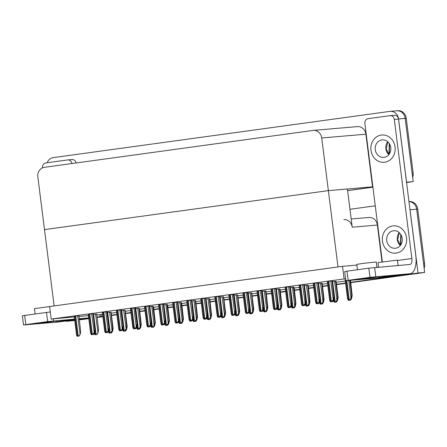 <?xml version="1.0" encoding="UTF-8"?>
<svg xmlns="http://www.w3.org/2000/svg" width="447" height="447" viewBox="0 0 447 447"><rect width="100%" height="100%" fill="white"/><g stroke="black" fill="none" stroke-linecap="round" stroke-linejoin="round"><path stroke-width="0.67" d="M78.806 316.482L88.417 315.66M96.692 314.951L99.899 314.677L100.15 316.677L102.816 316.381M382.029 261.892L377.374 225.042A8.655 7.683 -94.9 0 0 369.021 217.465L351.202 218.991M372.859 186.796L328.366 190.623L338.005 266.937L54.132 305.921L44.493 229.607L328.366 190.623L321.711 137.967A8.655 7.683 -94.9 0 0 313.358 130.39A8.655 7.683 -94.9 0 0 313.012 130.429L44.37 167.323A8.655 7.683 -94.9 0 0 37.839 176.951L44.493 229.607L328.366 190.623L347.414 188.992L352.236 227.193A8.655 7.683 -94.9 0 0 343.888 219.617M74.683 320.175L66.139 321.348L74.727 320.51M66.139 321.348L66.089 320.952M350.515 282.364L385.348 277.581L384.023 277.693L383.973 277.296M111.471 315.191L116.874 314.453M125.529 313.263L130.937 312.52M139.593 311.33L145.001 310.587M153.651 309.402L159.059 308.659M167.714 307.469L173.123 306.726M181.778 305.536L187.181 304.798M195.836 303.608L201.245 302.865M209.9 301.675L215.309 300.932M223.958 299.747L229.367 299.004M238.022 297.814L243.431 297.071M252.086 295.88L257.494 295.143M266.144 293.953L271.553 293.21M280.208 292.02L285.616 291.276M294.271 290.092L299.674 289.349M308.329 288.159L313.738 287.415M322.393 286.225L327.802 285.488M336.451 284.298L345.57 283.046M100.15 316.677L96.965 317.119M88.746 318.247L79.192 319.555M409.871 208.799A8.655 7.683 85.1 0 1 410.044 209.783L418.034 273.022L424.65 272.458L350.554 282.688M345.604 283.314L336.49 284.566L345.604 283.314M327.835 285.756L322.427 286.499L327.835 285.756M313.772 287.684L308.363 288.427L313.772 287.684M299.713 289.617L294.305 290.36L299.713 289.617M285.65 291.545L280.241 292.288L285.65 291.545M271.586 293.478L266.177 294.221L271.586 293.478M257.528 295.411L252.119 296.154L257.528 295.411M243.464 297.339L238.055 298.082L243.464 297.339M229.4 299.272L223.997 300.015L229.4 299.272M215.342 301.2L209.934 301.943L215.342 301.2M201.279 303.133L195.87 303.876L201.279 303.133M187.22 305.066L181.812 305.809L187.22 305.066M173.157 306.994L167.748 307.737L173.157 306.994M159.093 308.927L153.684 309.67L159.093 308.927M145.035 310.855L139.626 311.598L145.035 310.855M130.971 312.788L125.562 313.531L130.971 312.788M116.907 314.722L111.504 315.465L116.907 314.722M102.849 316.649L97.005 317.454L102.849 316.649M88.791 318.638L79.236 319.896M418.034 273.022L384.023 277.693M410.044 209.783L416.66 209.218A8.655 7.683 85.1 0 0 408.966 201.614A8.655 7.683 85.1 0 1 416.66 209.218L424.65 272.458M349.979 209.297L375.262 205.827M99.899 314.677L102.559 314.381M111.214 313.191L116.622 312.447M125.277 311.257L130.686 310.514M139.335 309.33L144.744 308.586M153.399 307.396L158.808 306.653M167.463 305.469L172.872 304.725M181.521 303.535L186.93 302.792M195.585 301.602L200.994 300.859M209.649 299.674L215.052 298.931M223.707 297.741L229.115 296.998M237.77 295.813L243.179 295.07M251.829 293.88L257.237 293.137M265.892 291.947L271.301 291.204M279.956 290.019L285.365 289.276M294.014 288.086L299.423 287.343M308.078 286.158L313.487 285.415M322.142 284.225L327.545 283.482M336.2 282.292L345.319 281.04M351.32 297.199L351.616 298.495L352.18 295.551L350.487 280.33M101.223 314.565L101.475 316.565M293.444 287.047L290.159 287.404M274.497 288.656L277 307.424L277.565 304.485L275.749 288.55L271.038 289.136M320.505 283.264L323.008 302.032L323.578 299.093L321.756 283.158L318.281 283.538M288.561 286.728L291.064 305.497L291.628 302.552L289.812 286.622L285.102 287.209M306.446 285.197L308.95 303.966L309.514 301.021L307.698 285.091L304.217 285.471M330.746 280.934L333.25 299.702L333.814 296.763L331.998 280.828L327.288 281.414M345.738 279.772L345.168 279.883M316.683 282.867L319.186 301.63L319.75 298.691L317.934 282.755L313.224 283.348M335.63 281.252L332.344 281.61M302.619 284.795L305.128 303.563L305.692 300.624L303.876 284.689L299.16 285.275M250.197 292.919L252.7 311.688L253.265 308.748L251.449 292.813L247.973 293.193M218.253 296.383L220.757 315.152L221.321 312.207L219.505 296.277L214.795 296.864M236.139 294.852L238.642 313.621L239.206 310.676L237.391 294.746L233.91 295.126M204.19 298.311L206.693 317.079L207.257 314.14L205.441 298.205L200.731 298.792M261.495 290.511L256.98 291.07M279.381 288.98L276.095 289.332M247.437 292.439L242.917 293.003M264.261 290.991L266.764 309.76L267.328 306.815L265.512 290.885L262.031 291.265M233.373 294.372L228.853 294.931M208.011 298.713L210.52 317.482L211.085 314.543L209.263 298.607L205.788 298.987M190.131 300.244L192.635 319.013L193.199 316.074L191.383 300.138L186.667 300.725M222.075 296.786L224.578 315.548L225.143 312.609L223.327 296.674L219.851 297.059M176.068 302.178L178.571 320.94L179.135 318.001L177.319 302.066L172.609 302.658M193.953 300.647L196.457 319.415L197.021 316.47L195.205 300.54L191.724 300.92M162.004 304.105L164.507 322.874L165.077 319.935L163.256 303.999L158.545 304.586M180.951 302.496L177.666 302.848M147.946 306.039L150.449 324.807L151.013 321.862L149.197 305.932L144.487 306.519M166.887 304.424L163.602 304.781M77.638 315.694L80.142 334.462L80.706 331.518L78.89 315.588L74.174 316.174M109.582 312.229L112.085 330.998L112.65 328.059L110.834 312.123L107.358 312.503M123.646 310.302L126.149 329.07L126.713 326.126L124.897 310.196L121.416 310.576M137.704 308.369L140.207 327.137L140.771 324.198L138.956 308.262L135.48 308.642M134.944 307.888L130.423 308.447M120.88 309.821L116.36 310.38M106.816 311.749L102.302 312.313M91.696 313.76L94.2 332.529L94.764 329.59L92.948 313.654L88.238 314.241M152.824 306.357L149.538 306.715M95.518 314.163L98.027 332.931L98.591 329.987L96.77 314.057L93.294 314.437M196.641 318.443L196.937 319.734L197.501 316.794L195.685 300.859L195.054 300.915M164.697 321.907L164.993 323.198L165.558 320.253L163.742 304.323L163.11 304.373M182.583 320.376L182.879 321.667L183.443 318.728L181.627 302.792L180.996 302.848M150.633 323.835L150.93 325.125L151.494 322.186L149.678 306.251L149.047 306.307M205.732 298.557L205.296 298.585M223.617 297.026L223.176 297.054M191.674 300.485L191.232 300.513M210.705 316.51L211.001 317.806L211.565 314.861L209.749 298.931L209.118 298.982M177.61 302.418L177.168 302.446M93.239 314.006L92.803 314.029M125.188 310.542L124.747 310.57M140.397 326.165L140.693 327.461L141.258 324.516L139.442 308.586L138.81 308.637M154.455 324.237L154.751 325.528L155.321 322.589L153.5 306.653L152.868 306.709M136.575 325.768L136.871 327.059L137.436 324.12L135.62 308.184L134.988 308.24M122.512 327.696L122.808 328.992L123.372 326.047L121.556 310.117L120.925 310.168M108.448 329.629L108.744 330.92L109.308 327.981L107.492 312.045L106.861 312.101M168.519 322.304L168.815 323.594L169.379 320.655L167.564 304.72L166.932 304.776M323.198 301.066L323.494 302.356L324.058 299.417L322.242 283.482L321.611 283.538M290.103 286.968L289.662 286.996M309.134 302.993L309.43 304.284L309.994 301.345L308.179 285.409L307.547 285.465M277.19 306.458L277.486 307.748L278.051 304.809L276.235 288.874L275.603 288.93M333.434 298.73L333.73 300.026L334.295 297.082L332.479 281.152L331.847 281.202M318.225 283.107L317.789 283.135M336.11 281.576L335.669 281.604M304.167 285.041L303.725 285.063M281.012 306.854L281.308 308.151L281.873 305.206L280.057 289.276L279.425 289.326M263.127 308.385L263.423 309.682L263.987 306.737L262.171 290.807L261.54 290.857M295.076 304.927L295.372 306.217L295.936 303.278L294.12 287.343L293.489 287.399M249.068 310.319L249.365 311.609L249.929 308.67L248.107 292.735L247.482 292.791M266.948 308.788L267.245 310.078L267.809 307.139L265.993 291.204L265.362 291.26M235.005 312.252L235.301 313.543L235.865 310.598L234.049 294.668L233.418 294.718M251.739 293.165L251.303 293.193M220.941 314.18L221.237 315.47L221.801 312.531L219.985 296.596L219.354 296.652M237.681 295.093L237.24 295.121M111.124 312.475L110.688 312.503M344.106 278.855L342.525 266.317L49.617 306.541L51.198 319.08L345.609 278.727M51.198 319.08L74.269 316.895M342.525 266.317L356.874 265.093M47.181 162.742A8.655 7.683 85.1 0 1 53.204 157.623L389.868 111.387A8.655 7.683 85.1 0 1 390.214 111.353A8.655 7.683 85.1 0 1 398.568 118.93L406.558 182.169L413.173 181.605L406.552 182.51M372.899 187.131L347.615 190.606L372.899 187.131M396.483 110.822A8.655 7.683 85.1 0 1 396.83 110.783A8.655 7.683 85.1 0 1 405.183 118.36L413.173 181.605M372.547 186.84L365.897 134.189A8.655 7.683 -94.9 0 0 357.544 126.607L313.358 130.39M80.371 319.739A8.655 7.683 85.1 0 1 80.024 319.778M408.96 201.586L409.368 201.547A8.655 7.683 85.1 0 1 417.721 209.129L416.66 209.218L423.566 263.875L424.622 263.786A8.655 7.683 85.1 0 1 424.125 268.278M417.721 209.129L424.622 263.786M418.94 273.246A8.655 7.683 85.1 0 1 418.096 273.413M345.609 283.37L336.496 284.622M327.841 285.806L322.432 286.549M313.777 287.739L308.369 288.483M299.719 289.673L294.31 290.41M285.655 291.6L280.247 292.344M271.592 293.534L266.188 294.277M257.533 295.461L252.125 296.205M243.47 297.395L238.061 298.138M229.412 299.328L224.003 300.066M215.348 301.256L209.939 301.999M201.284 303.189L195.881 303.932M187.226 305.117L181.817 305.86M173.162 307.05L167.754 307.793M159.104 308.983L153.695 309.721M145.04 310.911L139.632 311.654M130.977 312.844L125.568 313.587M116.918 314.772L111.51 315.515M102.855 316.705L97.01 317.504M81.427 319.65A8.655 7.683 85.1 0 1 81.08 319.683L80.197 319.761M390.214 111.353L396.83 110.783A8.655 7.683 85.1 0 1 405.183 118.36L412.089 173.017L413.145 172.928A8.655 7.683 85.1 0 1 412.642 177.425M396.83 110.783L397.891 110.694A8.655 7.683 85.1 0 1 406.239 118.271L413.145 172.928M407.463 182.387A8.655 7.683 85.1 0 1 406.614 182.56L406.614 182.56M372.91 187.187L347.621 190.662M111.124 312.464L113.136 328.383L112.571 331.322L111.286 332.914L109.454 333.166L109.269 332.819M112.571 331.322L111.554 332.892L109.454 333.166M97.893 332.942L96.742 334.524L94.909 334.775L94.591 333.395M98.027 332.931L97.01 334.501L94.909 334.775M93.239 313.995L95.25 329.908L94.686 332.853L93.401 334.445L91.568 334.697L91.389 334.345M94.686 332.853L93.669 334.423L91.568 334.697M80.007 334.473L78.856 336.055L77.024 336.306L76.711 334.926M80.142 334.462L79.125 336.032L77.024 336.306M94.071 332.54L92.92 334.121L91.082 334.373L90.769 332.993M94.2 332.529L93.188 334.099L91.082 334.373M106.816 311.738L108.828 327.657L108.263 330.596L106.978 332.194L105.146 332.445L104.833 331.065M108.263 330.596L107.246 332.171L105.146 332.445M120.88 309.81L122.891 325.729L122.327 328.668L121.042 330.26L119.209 330.512L118.891 329.132M122.327 328.668L121.31 330.238L119.209 330.512M134.938 307.877L136.95 323.796L136.385 326.735L135.106 328.333L133.267 328.584L132.955 327.198M136.385 326.735L135.374 328.305L133.267 328.584M111.957 331.009L110.8 332.59L110.202 332.674L108.967 332.842L108.655 331.462M112.085 330.998L111.074 332.568L108.967 332.842M126.015 329.081L124.864 330.663L123.031 330.914L122.718 329.534M126.149 329.07L125.132 330.64L123.031 330.914M140.079 327.148L138.928 328.729L137.089 328.981L136.776 327.601M140.207 327.137L139.196 328.707L137.089 328.981M152.824 306.346L154.835 322.265L154.271 325.204L152.986 326.802L151.153 327.053L150.84 325.667M154.271 325.204L153.254 326.774L151.153 327.053M125.182 310.531L127.194 326.45L126.63 329.389L125.35 330.987L123.512 331.238L123.333 330.886M126.63 329.389L125.618 330.959L123.512 331.238M140.559 327.472L139.408 329.053L137.575 329.305L137.397 328.953M140.693 327.461L139.676 329.031L137.575 329.305M154.623 325.539L153.472 327.12L151.634 327.372L151.455 327.025M154.751 325.528L153.74 327.098L151.634 327.372M108.615 330.931L107.464 332.512L105.626 332.769L105.447 332.417M108.744 330.92L107.733 332.49L105.626 332.769M122.674 329.003L121.523 330.584L119.69 330.836L119.511 330.484M122.808 328.992L121.791 330.562L119.69 330.836M136.737 327.07L135.586 328.651L133.754 328.903L133.569 328.556M136.871 327.059L135.854 328.629L133.754 328.903M363.104 278.492L379.838 276.587L362.366 279.006L356.946 279.481L363.104 278.492L379.844 276.592L362.472 278.995L356.946 279.481L363.104 278.492M384.269 276.676L401.004 274.776L383.532 277.196L378.112 277.665L384.269 276.676L401.009 274.782L383.638 277.185L378.112 277.671L384.269 276.676M370.96 150.304A13.706 12.164 -94.9 0 0 384.185 162.3A13.706 12.164 -94.9 0 0 395.07 146.99A13.706 12.164 -94.9 0 0 381.85 134.994A13.706 12.164 -94.9 0 0 370.96 150.304A13.706 12.164 -94.9 0 0 384.185 162.3A13.706 12.164 -94.9 0 0 395.07 146.99A13.706 12.164 -94.9 0 0 381.85 134.994A13.706 12.164 -94.9 0 0 370.96 150.304M382.436 241.156A13.706 12.164 -94.9 0 0 395.662 253.158A13.706 12.164 -94.9 0 0 406.552 237.849A13.706 12.164 -94.9 0 0 393.326 225.847A13.706 12.164 -94.9 0 0 382.436 241.156A13.706 12.164 -94.9 0 0 395.662 253.158A13.706 12.164 -94.9 0 0 406.552 237.849A13.706 12.164 -94.9 0 0 393.326 225.847A13.706 12.164 -94.9 0 0 382.436 241.156M382.341 261.847L364.858 123.484A4.325 3.844 -94.9 0 1 368.127 118.667L389.952 115.672A4.325 3.844 -94.9 0 1 390.125 115.65L394.36 115.287A4.325 3.844 85.1 0 1 398.534 119.081L415.816 255.863A17.31 7.957 82.2 0 1 410.234 273.693A17.31 7.957 82.2 0 1 410.05 273.709L369.993 277.336L368.836 268.178L409.949 264.462A5.772 2.654 -97.8 0 0 410.011 264.456A5.772 2.654 -97.8 0 0 411.871 258.511L394.304 119.438A4.325 3.844 -94.9 0 0 390.125 115.65M348.168 280.33L345.861 280.705L344.698 271.547L347.012 271.178L348.168 280.33L369.993 277.336M345.861 280.705L380.604 277.755L410.05 273.709M347.012 271.178L368.836 268.178M410.234 273.693L380.794 277.732A17.31 7.957 -97.8 0 1 380.604 277.755M40.75 322.756L57.49 320.857L40.018 323.27L34.598 323.745L40.75 322.756L57.49 320.857L40.118 323.259L34.592 323.751L40.75 322.756M61.915 320.946L74.582 319.376L61.915 320.946L57.155 321.879L72.498 320.041L61.284 321.449L55.758 321.941L61.915 320.946M74.627 319.739L72.498 320.041L74.627 319.739M42.521 167.848L42.51 167.754A4.325 3.844 -94.9 0 1 45.773 162.937L67.603 159.937A4.325 3.844 -94.9 0 1 67.776 159.92L72.006 159.557A4.325 3.844 85.1 0 1 76.119 162.959M87.696 317.979A17.31 7.957 82.2 0 0 87.886 317.957L79.141 319.158L87.696 317.979L79.085 318.717M74.548 319.102L47.645 321.605L46.488 312.447L50.299 311.961M25.814 324.6L23.507 324.975L22.35 315.817L24.658 315.442L25.814 324.6L47.645 321.605M23.507 324.975L58.255 322.024L74.632 319.773L58.44 322.002A17.31 7.957 -97.8 0 1 58.255 322.024M24.658 315.442L46.488 312.447M71.928 163.535A4.325 3.844 -94.9 0 0 67.776 159.92M87.886 317.957A17.31 7.957 82.2 0 0 88.685 317.756M378.525 267.155L377.95 262.573L397.411 260.115L398.087 265.479M392.879 275.654L395.958 275.514L392.779 275.983L381.688 277.218L395.958 275.514M382.258 277.084L383.135 277.134M387.862 276.28L392.779 275.983M383.548 276.877L386.236 276.81M386.75 240.564A8.8 7.811 -94.9 0 0 395.243 248.269A8.8 7.811 -94.9 0 0 402.233 238.441A8.8 7.811 -94.9 0 0 393.746 230.736A8.8 7.811 -94.9 0 0 386.75 240.564M375.273 149.711A8.8 7.811 -94.9 0 0 383.766 157.417A8.8 7.811 -94.9 0 0 390.756 147.583A8.8 7.811 -94.9 0 0 382.263 139.877A8.8 7.811 -94.9 0 0 375.273 149.711M357.46 269.742L356.784 264.389L362.014 263.54L376.245 261.925L376.922 267.289M371.714 277.47L374.793 277.324L371.613 277.794L360.522 279.034L374.793 277.324M361.092 278.9L361.969 278.945M366.696 278.09L371.613 277.794M362.383 278.688L365.07 278.621M70.525 319.923L73.604 319.784L60.781 321.404L74.599 319.504M74.61 319.616L73.604 319.784M59.904 321.354L60.781 321.404M65.513 320.544L70.43 320.253M61.2 321.147L63.887 321.08M35.106 314.006L34.43 308.653L49.617 306.564M49.36 321.734L52.439 321.594L49.265 322.063L38.174 323.298L52.439 321.594M38.738 323.164L39.615 323.215M44.348 322.354L49.265 322.063M40.034 322.957L42.722 322.89M166.887 304.418L168.899 320.331L168.335 323.276L167.049 324.868L165.217 325.12L164.898 323.74M168.335 323.276L167.318 324.846L165.217 325.12M180.946 302.485L182.957 318.404L182.393 321.343L181.113 322.935L179.275 323.187L178.962 321.806M182.393 321.343L181.381 322.913L179.275 323.187M196.322 319.426L195.171 321.007L193.339 321.259L193.026 319.879M196.457 319.415L195.44 320.985L193.339 321.259M150.315 324.818L149.164 326.399L147.331 326.651L147.018 325.271M150.449 324.807L149.432 326.377L147.331 326.651M164.379 322.885L163.228 324.466L161.389 324.718L161.076 323.337M164.507 322.874L163.496 324.444L161.389 324.718M178.437 320.952L177.286 322.538L175.453 322.79L175.14 321.41M178.571 320.94L177.554 322.516L175.453 322.79M150.801 325.137L149.65 326.723L147.812 326.975L147.633 326.623M150.93 325.125L149.918 326.701L147.812 326.975M164.859 323.209L163.708 324.79L161.875 325.042L161.697 324.69M164.993 323.198L163.976 324.768L161.875 325.042M177.61 302.407L179.621 318.325L179.051 321.264L177.772 322.857L175.939 323.114L175.755 322.762M179.051 321.264L178.04 322.835L175.939 323.114M168.681 323.606L167.53 325.192L165.697 325.444L165.519 325.092M168.815 323.594L167.798 325.17L165.697 325.444M182.745 321.678L181.594 323.259L179.761 323.511L179.582 323.164M182.879 321.667L181.862 323.237L179.761 323.511M196.809 319.745L195.657 321.332L193.819 321.583L193.64 321.231M196.937 319.734L195.926 321.304L193.819 321.583M210.386 317.493L209.235 319.074L207.402 319.326L207.084 317.946M210.52 317.482L209.503 319.052L207.402 319.326M224.45 315.56L223.293 317.147L221.461 317.398L221.148 316.012M224.578 315.548L223.561 317.119L221.461 317.398M238.508 313.632L237.357 315.213L235.524 315.465L235.211 314.085M238.642 313.621L237.625 315.191L235.524 315.465M252.572 311.699L251.421 313.28L250.823 313.364L249.582 313.531L249.27 312.151M252.7 311.688L251.689 313.258L249.582 313.531M266.63 309.771L265.479 311.352L263.646 311.604L263.333 310.224M266.764 309.76L265.747 311.33L263.646 311.604M192.501 319.024L191.35 320.605L189.517 320.857L189.204 319.476M192.635 319.013L191.618 320.583L189.517 320.857M206.564 317.091L205.413 318.677L203.575 318.929L203.262 317.543M206.693 317.079L205.681 318.65L203.575 318.929M220.622 315.163L219.471 316.744L217.639 316.996L217.326 315.616M220.757 315.152L219.74 316.722L217.639 316.996M233.373 294.361L235.385 310.279L234.82 313.218L233.535 314.811L231.702 315.062L231.384 313.682M234.82 313.218L233.803 314.789L231.702 315.062M247.431 292.427L249.443 308.346L248.878 311.285L247.593 312.883L245.761 313.135L245.448 311.755M248.878 311.285L247.867 312.861L245.761 313.135M191.668 300.479L193.68 316.392L193.115 319.337L191.83 320.929L189.997 321.181L189.819 320.829M193.115 319.337L192.098 320.907L189.997 321.181M205.732 298.546L207.743 314.464L207.179 317.404L205.894 318.996L204.061 319.247L203.882 318.901M207.179 317.404L206.162 318.974L204.061 319.247M221.109 315.481L219.958 317.068L218.119 317.32L217.94 316.968M221.237 315.47L220.226 317.046L218.119 317.32M235.167 313.554L234.016 315.135L232.183 315.386L232.004 315.034M235.301 313.543L234.284 315.113L232.183 315.386M249.23 311.62L248.079 313.202L246.247 313.459L246.062 313.107M249.365 311.609L248.348 313.179L246.247 313.459M210.867 317.817L209.716 319.398L207.883 319.65L207.704 319.298M211.001 317.806L209.984 319.376L207.883 319.65M223.617 297.015L225.629 312.934L225.064 315.873L223.779 317.465L221.947 317.716L221.762 317.37M225.064 315.873L224.048 317.443L221.947 317.716M237.675 295.081L239.687 311L239.123 313.939L237.838 315.537L236.005 315.789L235.826 315.437M239.123 313.939L238.106 315.515L236.005 315.789M251.739 293.154L253.751 309.073L253.186 312.012L251.901 313.604L250.069 313.855L249.89 313.509M253.186 312.012L252.169 313.582L250.069 313.855M267.116 310.089L265.965 311.676L264.127 311.928L263.948 311.576M267.245 310.078L266.233 311.648L264.127 311.928M279.381 288.969L281.392 304.888L280.828 307.827L279.543 309.419L277.71 309.67L277.391 308.29M280.828 307.827L279.811 309.397L277.71 309.67M293.439 287.035L295.45 302.954L294.886 305.893L293.606 307.491L291.768 307.743L291.455 306.357M294.886 305.893L293.875 307.463L291.768 307.743M308.816 303.977L307.665 305.558L305.832 305.809L305.519 304.429M308.95 303.966L307.933 305.536L305.832 305.809M322.879 302.043L321.728 303.625L321.13 303.709L319.896 303.876L319.577 302.496M323.008 302.032L321.996 303.602L319.896 303.876M335.624 281.247L337.636 297.16L337.072 300.105L335.786 301.697L333.954 301.948L333.641 300.568M337.072 300.105L336.055 301.675L333.954 301.948M349.822 280.386L351.7 295.232L351.135 298.171L349.85 299.764L348.017 300.015L347.705 298.635M351.135 298.171L350.118 299.741L348.017 300.015M261.495 290.5L263.507 306.418L262.942 309.358L261.657 310.95L259.824 311.201L259.511 309.821M262.942 309.358L261.925 310.928L259.824 311.201M276.872 307.435L275.721 309.022L273.882 309.274L273.57 307.888M277 307.424L275.989 308.994L273.882 309.274M290.93 305.508L289.779 307.089L287.946 307.34L287.633 305.96M291.064 305.497L290.047 307.067L287.946 307.34M304.994 303.574L303.843 305.156L302.01 305.407L301.691 304.027M305.128 303.563L304.111 305.133L302.01 305.407M319.057 301.641L317.906 303.228L316.068 303.479L315.755 302.099M319.186 301.63L318.175 303.206L316.068 303.479M333.116 299.713L331.965 301.295L330.132 301.546L329.819 300.166M333.25 299.702L332.233 301.272L330.132 301.546M263.294 309.693L262.143 311.274L260.305 311.525L260.126 311.173M263.423 309.682L262.411 311.252L260.305 311.525M277.352 307.759L276.201 309.341L274.369 309.592L274.19 309.246M277.486 307.748L276.469 309.318L274.369 309.592M290.103 286.957L292.114 302.876L291.545 305.815L290.265 307.413L288.427 307.665L288.248 307.312M291.545 305.815L290.533 307.391L288.427 307.665M304.161 285.03L306.173 300.943L305.608 303.887L304.323 305.48L302.49 305.731L302.312 305.379M305.608 303.887L304.591 305.457L302.49 305.731M318.225 283.096L320.236 299.015L319.672 301.954L318.387 303.547L316.554 303.804L316.375 303.452M319.672 301.954L318.655 303.524L316.554 303.804M333.602 300.038L332.451 301.619L330.612 301.87L330.434 301.518M333.73 300.026L332.719 301.596L330.612 301.87M281.174 308.162L280.023 309.743L278.19 309.994L278.012 309.642M281.308 308.151L280.291 309.721L278.19 309.994M295.238 306.229L294.087 307.81L292.254 308.061L292.07 307.715M295.372 306.217L294.355 307.787L292.254 308.061M309.302 304.295L308.151 305.882L306.312 306.134L306.134 305.782M309.43 304.284L308.419 305.86L306.312 306.134M323.36 302.368L322.209 303.949L320.376 304.2L320.197 303.854M323.494 302.356L322.477 303.926L320.376 304.2M336.11 281.565L338.122 297.484L337.558 300.423L336.273 302.021L334.44 302.273L334.255 301.921M337.558 300.423L336.541 301.993L334.44 302.273M351.487 298.507L350.331 300.088L348.498 300.339L348.319 299.987M351.616 298.495L350.599 300.066L348.498 300.339M352.236 227.193L377.374 225.042M398.568 118.93L406.239 118.271M321.711 137.967L365.897 134.189M400.428 245.33L400.752 234.373M388.951 154.478L389.276 143.521M109.878 332.736L109.928 333.099M110.644 332.629L110.688 332.993M112.27 330.031L112.437 331.333M94.965 331.4L95.379 334.708M93.591 314.397L96.144 334.602M91.993 334.261L92.043 334.63M92.758 334.16L92.803 334.524M94.39 331.562L94.552 332.864M74.945 316.029L77.499 336.239M75.705 315.928L78.259 336.133M89.003 314.101L91.557 334.306M89.769 313.995L92.322 334.2M103.067 312.168L105.621 332.378M103.827 312.067L106.38 332.272M105.76 311.833L108.129 330.607M117.131 310.24L119.684 330.445M117.891 310.134L120.444 330.339M119.818 309.9L122.193 328.679M131.189 308.307L133.742 328.511M131.954 308.201L134.502 328.411M133.882 307.966L136.257 326.746M109.023 329.467L109.442 332.775M107.654 312.464L110.202 332.674M123.087 327.539L123.506 330.847M121.713 310.536L124.266 330.741M137.151 325.606L137.564 328.914M135.776 308.603L138.33 328.808M151.209 323.673L151.628 326.981M149.834 306.67L152.388 326.88M151.768 306.441L154.137 325.215M123.942 330.802L123.987 331.166M124.702 330.696L124.747 331.065M126.333 328.098L126.501 329.4M138.006 328.869L138.05 329.238M138.766 328.768L138.81 329.132M152.064 326.941L152.109 327.305M152.824 326.835L152.874 327.198M106.056 332.333L106.101 332.697M106.816 332.227L106.867 332.596M120.12 330.4L120.165 330.769M120.88 330.299L120.925 330.663M134.178 328.472L134.229 328.836M134.944 328.366L134.988 328.729M397.456 260.495L411.871 258.511M374.631 267.485L375.787 276.643M398.534 119.081L394.304 119.438M53.182 318.907L53.433 320.912M400.333 245.481A8.8 7.811 85.1 0 1 397.333 239.659A8.8 7.811 85.1 0 1 399.232 232.619M388.856 154.623A8.8 7.811 85.1 0 1 385.856 148.806A8.8 7.811 85.1 0 1 387.756 141.766M165.273 321.745L165.692 325.053M163.898 304.742L166.452 324.947M165.826 304.508L168.201 323.287M179.331 319.812L179.75 323.12M177.962 302.809L180.51 323.019M179.89 302.574L182.264 321.354M193.395 317.884L193.814 321.192M192.02 300.881L194.574 321.086M145.253 306.374L147.806 326.584M146.013 306.273L148.566 326.478M159.316 304.446L161.864 324.651M160.076 304.34L162.63 324.544M173.375 302.513L175.928 322.723M174.134 302.412L176.688 322.617M148.242 326.539L148.287 326.902M149.002 326.433L149.047 326.802M162.306 324.606L162.35 324.975M163.066 324.505L163.11 324.868M176.364 322.678L176.409 323.041M177.124 322.572L177.174 322.941M178.755 319.974L178.923 321.276M166.128 325.008L166.172 325.377M166.887 324.902L166.932 325.271M180.186 323.08L180.236 323.444M180.951 322.974L180.996 323.337M194.249 321.147L194.294 321.51M195.009 321.041L195.06 321.41M207.458 315.951L207.872 319.259M206.084 298.948L208.637 319.152M221.516 314.017L221.935 317.325M220.147 297.015L222.695 317.225M235.58 312.09L235.999 315.398M234.206 295.087L236.759 315.291M249.644 310.157L250.057 313.464M248.269 293.154L250.823 313.364M263.702 308.229L264.121 311.537M262.328 291.226L264.881 311.43M187.438 300.585L189.992 320.79M188.198 300.479L190.752 320.683M201.496 298.652L204.05 318.856M202.262 298.546L204.815 318.756M215.56 296.719L218.114 316.929M216.32 296.618L218.874 316.822M229.624 294.791L232.172 314.995M230.384 294.685L232.937 314.889M232.311 294.45L234.686 313.23M243.682 292.858L246.236 313.068M244.448 292.757L246.995 312.961M246.375 292.522L248.75 311.296M190.428 320.745L190.472 321.114M191.187 320.644L191.232 321.007M192.819 318.041L192.981 319.348M204.486 318.817L204.536 319.18M205.251 318.711L205.296 319.074M206.883 316.113L207.045 317.415M218.549 316.884L218.594 317.247M219.309 316.778L219.36 317.147M232.613 314.951L232.658 315.319M233.373 314.85L233.418 315.213M246.671 313.023L246.722 313.386M247.437 312.917L247.482 313.286M208.313 319.214L208.358 319.583M209.073 319.113L209.118 319.476M222.371 317.286L222.416 317.649M223.137 317.18L223.182 317.543M224.763 314.582L224.93 315.884M236.435 315.353L236.48 315.722M237.195 315.247L237.24 315.616M238.827 312.649L238.994 313.95M250.493 313.425L250.543 313.788M251.259 313.319L251.303 313.682M252.89 310.721L253.052 312.023M264.557 311.492L264.602 311.855M265.317 311.386L265.367 311.755M277.766 306.296L278.185 309.603M276.391 289.293L278.945 309.497M278.319 289.058L280.694 307.838M291.824 304.362L292.243 307.67M290.455 287.36L293.003 307.57M292.383 287.13L294.757 305.904M305.888 302.435L306.307 305.742M304.513 285.432L307.067 305.636M319.951 300.501L320.365 303.809M318.577 283.499L321.13 303.709M334.01 298.574L334.429 301.881M332.635 281.571L335.189 301.775M334.568 281.336L336.937 300.116M346.062 280.71L348.492 299.948M346.827 280.643L349.252 299.842M348.766 280.481L351.001 298.183M257.746 290.93L260.299 311.134M258.506 290.824L261.059 311.028M260.439 290.589L262.808 309.369M271.81 288.997L274.357 309.201M272.569 288.891L275.123 309.101M285.868 287.063L288.421 307.273M286.628 286.963L289.181 307.167M299.931 285.136L302.485 305.34M300.691 285.03L303.245 305.234M313.99 283.202L316.543 303.412M314.755 283.102L317.309 303.306M328.053 281.275L330.607 301.479M328.813 281.169L331.367 301.373M260.735 311.09L260.78 311.458M261.495 310.989L261.54 311.352M274.799 309.162L274.844 309.525M275.559 309.056L275.603 309.419M288.857 307.229L288.902 307.592M289.617 307.123L289.667 307.491M291.248 304.524L291.416 305.826M302.921 305.295L302.965 305.664M303.681 305.195L303.725 305.558M305.312 302.597L305.474 303.899M316.979 303.368L317.029 303.731M317.744 303.262L317.789 303.63M319.376 300.663L319.538 301.965M331.043 301.434L331.087 301.803M331.803 301.334L331.853 301.697M278.621 309.559L278.665 309.927M279.381 309.458L279.425 309.821M292.679 307.631L292.729 307.994M293.444 307.525L293.489 307.888M306.743 305.698L306.787 306.066M307.502 305.592L307.547 305.96M320.806 303.77L320.851 304.133M321.566 303.664L321.611 304.027M334.864 301.837L334.909 302.2M335.624 301.731L335.675 302.099M337.256 299.132L337.424 300.434M348.928 299.903L348.973 300.272M349.688 299.803L349.733 300.166M401.054 234.871L400.758 244.906M389.577 144.018L389.281 154.047M94.412 333.272L94.468 333.68M74.174 316.135L76.582 335.211M88.232 314.207L90.64 333.278M102.296 312.274L104.704 331.344M116.36 310.347L118.768 329.417M130.418 308.413L132.826 327.483M108.476 331.339L108.526 331.747M122.539 329.405L122.59 329.813M136.598 327.478L136.653 327.886M150.661 325.545L150.712 325.952M399.361 232.736L397.657 239.648L400.439 245.347M387.884 141.878L386.18 148.79L388.963 154.489M164.725 323.617L164.775 324.025M178.783 321.684L178.834 322.091M192.847 319.75L192.897 320.158M144.482 306.48L146.89 325.556M158.54 304.552L160.954 323.622M172.603 302.619L175.012 321.689M206.905 317.823L206.961 318.23M220.969 315.889L221.019 316.297M235.033 313.962L235.083 314.37M249.091 312.028L249.141 312.436M263.154 310.095L263.205 310.503M186.667 300.691L189.075 319.761M200.725 298.758L203.134 317.828M214.789 296.825L217.197 315.9M228.847 294.897L231.261 313.967M242.911 292.964L245.319 312.034M277.213 308.167L277.269 308.575M291.276 306.234L291.327 306.642M305.34 304.306L305.39 304.714M319.398 302.373L319.454 302.781M333.462 300.44L333.512 300.848M345.168 279.85L347.576 298.92M256.975 291.036L259.383 310.106M271.033 289.103L273.447 308.173M285.097 287.17L287.505 306.245M299.16 285.242L301.569 304.312M313.218 283.309L315.627 302.379M327.282 281.381L329.69 300.451"/></g></svg>
